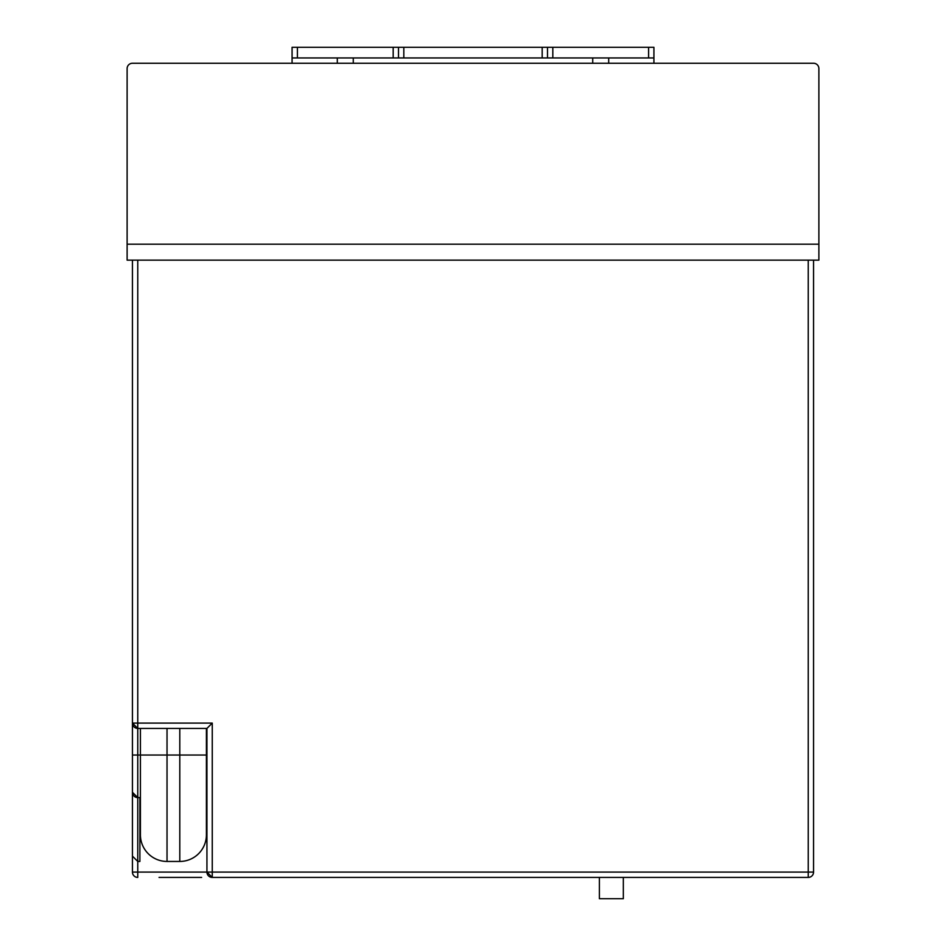 <?xml version="1.0" encoding="UTF-8"?>
<svg xmlns="http://www.w3.org/2000/svg" width="946" height="946" viewBox="0 0 946 946"><rect width="100%" height="100%" fill="white"/><g stroke="black" fill="none" stroke-linecap="round" stroke-linejoin="round"><path stroke-width="1.42" d="M599.386 877.415L599.386 898.7L623.331 898.7L623.331 877.415M201.616 877.415L159.046 877.415M813.56 63.264L653.923 63.264L813.56 63.264A5.321 5.321 0 0 1 818.881 68.585L818.881 260.15L813.56 260.15L813.56 872.094A5.321 5.321 0 0 1 808.239 877.415L212.259 877.415A5.321 5.321 0 0 1 206.938 872.094L206.938 728.42L137.761 728.42A5.321 5.321 0 0 1 132.44 723.099L132.44 260.15M206.405 834.845L206.405 755.026L206.405 834.845A26.606 26.606 0 0 1 179.799 861.451L167.028 861.451A26.606 26.606 0 0 1 140.422 834.845L140.422 755.026L132.44 755.026L132.44 856.13L132.44 723.099L137.761 728.42L137.761 797.596A5.321 5.321 0 0 1 132.44 792.275L137.761 797.596L137.761 872.094L808.239 872.094L808.239 260.15M137.761 877.415L137.761 872.094L132.44 872.094A5.321 5.321 0 0 0 137.761 877.415A5.321 5.321 0 0 1 132.44 872.094L132.44 856.13L137.761 861.451L139.89 861.451L139.89 797.596M140.422 797.596L137.761 797.596M206.405 728.42L206.405 797.596M179.799 861.451L179.799 755.026L140.422 755.026L140.422 728.42M206.938 728.42L212.259 723.099L212.259 877.415L206.938 872.094M132.44 856.13L137.761 861.451M292.078 57.943L292.078 47.3L297.399 47.3L297.399 57.943L292.078 57.943L292.078 63.264L337.308 63.264L337.308 57.943M353.272 57.943L353.272 63.264L592.728 63.264L592.728 57.943M552.819 47.3L552.819 57.943L542.176 57.943L542.176 47.3L653.923 47.3L653.923 57.943L648.601 57.943L648.601 47.3M552.819 57.943L648.601 57.943M127.119 68.585L127.119 244.186L127.119 68.585A5.321 5.321 0 0 1 132.44 63.264L292.078 63.264L132.44 63.264M592.728 63.264L653.923 63.264L653.923 57.943M337.308 63.264L353.272 63.264M818.881 260.15L127.119 260.15L127.119 244.186L818.881 244.186M608.692 57.943L608.692 63.264M297.399 47.3L403.824 47.3L403.824 57.943L542.176 57.943M542.176 47.3L403.824 47.3M297.399 57.943L393.181 57.943L393.181 47.3M403.824 57.943L393.181 57.943M547.498 57.943L547.498 47.3M398.503 47.3L398.503 57.943M137.761 260.15L137.761 723.099L212.259 723.099M167.028 728.42L167.028 861.451M206.405 755.026L179.799 755.026L179.799 728.42M813.56 872.094L808.239 872.094L808.239 877.415M137.761 728.42L137.761 723.099L132.44 723.099"/></g></svg>
